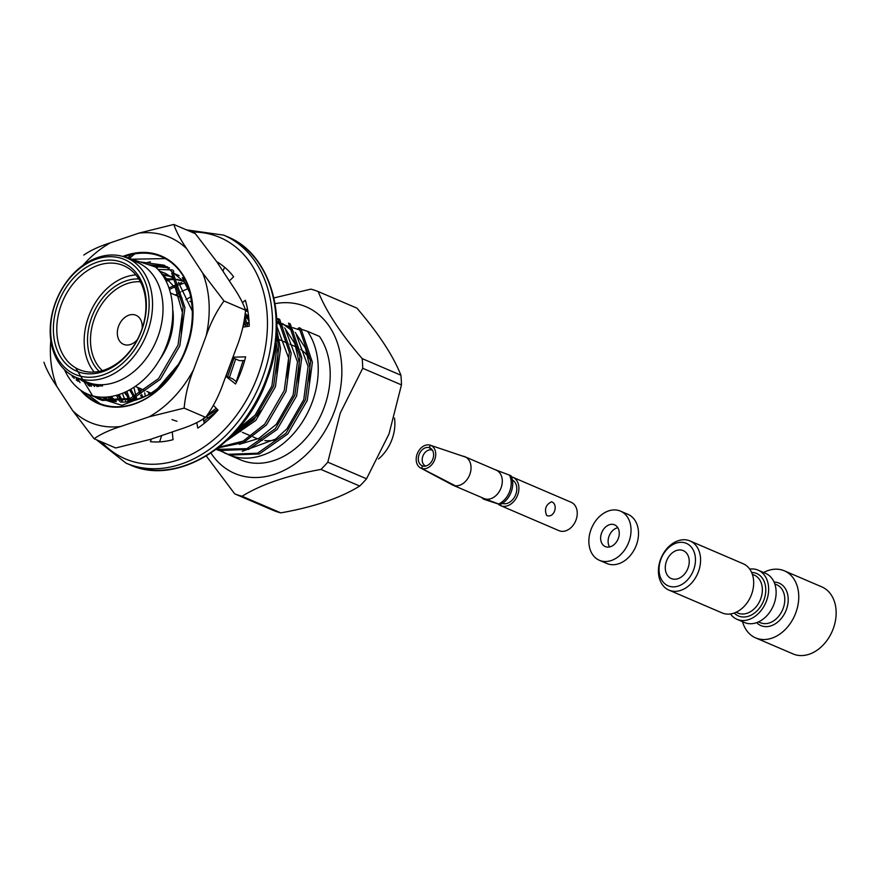 <?xml version="1.0" encoding="UTF-8"?>
<svg xmlns="http://www.w3.org/2000/svg" width="879" height="879" viewBox="0 0 879 879"><rect width="100%" height="100%" fill="white"/><g stroke="black" fill="none" stroke-linecap="round" stroke-linejoin="round"><path stroke-width="1.32" d="M126.95 257.943L137.421 262.436A64.925 48.246 113.2 0 1 148.705 270.04A64.925 48.246 113.2 0 1 152.155 349.282A64.925 48.246 113.2 0 1 86.241 381.783L75.77 377.289A64.925 48.246 113.2 0 1 55.432 302.574A64.925 48.246 113.2 0 1 126.95 257.943A64.925 48.246 113.2 0 1 147.287 332.647A64.925 48.246 113.2 0 1 75.77 377.289M123.225 256.393L155.407 266.996C177.701 286.202 178.393 330.943 158.187 362.016C138.695 393.77 102.634 406.505 80.22 389.88A75.869 56.377 -66.8 0 1 64.497 369.685M86.735 383.046L89.922 384.255L102.601 385.914A65.903 48.96 113.2 0 1 86.461 382.925A65.903 48.96 113.2 0 1 79.143 378.728M307.529 331.317L319.495 336.448A75.869 56.377 113.2 0 1 314.44 426.985A75.869 56.377 113.2 0 1 240.483 459.827L228.518 454.696A75.869 56.377 -66.8 0 0 302.475 421.854A75.869 56.377 -66.8 0 0 307.529 331.317L301.497 329.339M217.893 448.136A75.869 56.377 -66.8 0 0 221.475 450.85M222.31 451.388A75.869 56.377 -66.8 0 0 226.584 453.817M227.474 454.234A75.869 56.377 -66.8 0 0 228.518 454.696M224.672 453.048L228.057 454.322L257.547 453.212L285.972 433.259L305.485 399.703L310.628 361.456L299.113 327.702L300.893 328.46L312.397 362.214L307.254 400.461L287.741 434.017L259.316 453.971L229.826 455.08L220.365 450.883M225.562 453.421L221.299 451.147M220.486 450.619L217.476 448.466M219.53 450.389L217.091 448.751M248.669 316.967A75.869 56.377 -66.8 0 0 245.593 318.484M216.267 449.367L246.922 448.653L275.347 428.699L294.872 395.154L300.003 356.896L288.499 323.153L290.268 323.911L301.772 357.654L296.641 395.913L277.127 429.457L248.691 449.411L219.201 450.52L216.201 449.422M245.483 311.265L247.219 310.716L245.67 310.056M219.113 447.18L243.076 441.137L264.733 424.15L284.247 390.595L289.378 352.347L277.874 318.594L279.643 319.352L291.147 353.105L286.016 391.353L266.502 424.909L243.483 442.576L218.278 447.84M276.885 330.361L280.533 348.545L275.402 386.804L255.877 420.349L226.936 440.489M276.665 334.866L278.764 347.787L273.633 386.046L254.108 419.591L229.606 437.951M145.398 396.275L144.672 392.847M144.365 391.111L144.233 390.243M185.93 299.64L190.776 296.794M244.977 316.561L247.559 326.428M207.015 421.052L204.126 422.744M244.461 319.89L245.966 326.669M216.97 411.295L203.818 421.151M137.212 399.615L136.421 397.429M135.97 396.044L133.883 387.342M175.306 295.08L180.58 292.015M181.931 291.323L188.029 288.642M235.682 359.028L229.397 377.454M130.784 401.263L130.125 399.912M129.576 398.736L126.873 391.419M169.427 289.488L178.261 285.203M179.525 284.719L183.491 283.39M233.913 358.269L227.628 376.695M129.532 401.483L128.916 400.297M128.356 399.154L125.532 392.067M168.922 288.015L177.756 283.961M178.986 283.521L181.722 282.631M122.445 400.714L119.159 394.627M166.065 281.302L172.877 278.841M121.302 400.923L117.94 395.023M114.347 401.198L110.864 396.638M106.733 398.758L105.282 397.143M98.382 386.507L98.041 385.793M97.031 386.584L96.558 385.639M189.611 291.641L182.294 277.61L184.063 278.368L186.238 281.665M90.021 386.123L88.702 383.804M91.493 395.352L100.613 399.67L130.092 398.55L158.528 378.596L178.041 345.051L183.184 306.793L171.669 273.05L173.438 273.808L184.953 307.551L179.81 345.81L160.297 379.365L131.861 399.308L102.382 400.428L99.03 399.165M98.118 398.769L92.581 395.671M80.044 382.629L77.44 378.003M77.978 381.398L75.671 377.245M296.41 334.965L308.089 366.4L303.749 399.67L286.906 428.864L275.621 439.082L242.307 451.301M159.363 271.084L165.494 273.413L175.833 279.896M117.149 396.088L115.995 395.572M161.747 274.127L174.339 277.204M164.703 278.753L175.382 279.028M176.877 279.291L183.667 281.236M135.948 400.011L134.553 398.253M133.707 397.099L129.652 389.935M231.199 361.818L226.134 376.058M141.958 397.857L140.64 395.286M140.003 393.88L137.695 387.441M243.131 360.577L236.264 381.662M216.278 408.306L207.949 414.383M149.034 394.319L148.309 391.99M245.197 314.715L249.032 321.242M246.45 309.43L247.757 310.463M275.457 346.59L276.226 352.732L271.886 386.013L255.053 415.196L237.901 429.161M245.527 310.485L247.79 310.661M245.065 315.858L248.482 315.319M276.896 322.066L282.884 327.131M285.785 330.405L297.465 361.84L293.125 395.121L276.292 424.315L258.898 438.401L239.462 444.324M243.571 324.351L245.713 325.274L243.571 324.351L245.362 323.582M246.823 322.989L249.098 322.175M276.885 321.395L280.566 322.758M282.379 323.593L293.498 331.691M159.462 271.193L175.393 288.059L182.414 312.506L181.316 333.24M159.67 271.435L165.494 273.413M178.448 282.346L192.292 311.056M138.552 399.165L131.114 399.582M117.094 396.066L116.171 395.528M162.219 274.797L174.394 277.281M129.663 401.461L127.741 400.637M165.208 279.643L175.679 279.588M177.151 279.786L183.788 281.39M131.993 401.022L130.542 399.78M129.477 398.769L124.378 392.605M136.871 399.725L135.476 397.857M134.674 396.66L130.806 389.265M143.068 397.374L141.772 394.638M141.167 393.188L139.464 388.199M243.34 325.329L243.846 326.999M217.487 409.548L203.28 418.503M176.965 421.294L171.987 419.613M150.32 393.561L150.078 392.748M245.34 313.276L248.812 318.33M246.79 309.155L247.625 309.749M276.05 341.92L277.995 353.49L276.907 374.223M261.656 409.988L256.822 415.965L235.264 432.116M245.483 311.188L247.889 311.276M276.951 326.636L288.62 358.05L287.521 378.783M245.12 316.989L248.592 316.308M280.599 322.824L276.885 321.637L282.038 325.439M284.653 327.889L294.762 343.48L299.234 362.598L298.146 383.332M247.131 324.34L249.164 323.538M282.335 323.516L292.663 329.999M295.267 332.449L305.387 348.029L309.858 367.158L309.485 383.178M299.882 328.812L298.234 328.274M299.607 329.933L292.718 327.68M291.081 327.142L282.873 324.45M281.225 323.911L276.907 322.505M275.083 303.64A90.647 67.353 113.2 0 1 334.514 411.097A90.647 67.353 113.2 0 1 275.105 474.111A90.647 67.353 113.2 0 1 210.982 453.103M245.065 316.836A90.647 67.353 113.2 0 1 248.383 314.572M144.079 331.449A62.497 46.433 113.2 0 1 58.915 360.412A62.497 46.433 113.2 0 1 96.613 259.052A62.497 46.433 113.2 0 1 144.079 331.449M141.585 330.625A58.97 43.818 113.2 0 1 61.222 357.962A58.97 43.818 113.2 0 1 96.789 262.327A58.97 43.818 113.2 0 1 141.585 330.625M273.94 297.926L310.825 289.136A109.435 81.307 113.2 0 1 318.209 291.553C325.845 310.902 340.503 333.251 362.17 358.61A109.435 81.307 113.2 0 1 362.719 368.279L340.261 413.086L327.801 462.167A109.435 81.307 113.2 0 1 320.956 469.43C287.631 475.363 261.338 484.307 242.077 496.261A109.435 81.307 113.2 0 1 234.693 493.844L206.334 456.058M362.17 358.61L400.912 375.223C393.276 355.874 378.618 333.526 356.951 308.166L318.209 291.553M234.693 493.844L273.435 510.457A109.435 81.307 -66.8 0 0 280.819 512.875C314.155 506.941 340.448 497.997 359.698 486.043A109.435 81.307 -66.8 0 0 366.543 478.78L388.99 433.984L401.461 384.892A109.435 81.307 -66.8 0 0 400.912 375.223M320.956 469.43L359.698 486.043M242.077 496.261L280.819 512.875M362.719 368.279L401.461 384.892M327.801 462.167L366.543 478.78M378.519 458.937A36.478 27.106 -66.8 0 0 391.924 439.599A36.478 27.106 -66.8 0 0 394.495 418.085M141.354 330.713A56.542 42.005 113.2 0 1 81.67 370.553A56.542 42.005 113.2 0 1 79.077 369.576A56.542 42.005 113.2 0 1 62.75 301.057A56.542 42.005 113.2 0 1 123.642 265.656A56.542 42.005 113.2 0 1 141.354 330.713M94.218 372.07A56.542 42.005 113.2 0 1 90.13 312.792A56.542 42.005 113.2 0 1 135.882 274.896M172.888 310.485A56.542 42.005 113.2 0 1 159.44 359.972M99.173 371.399A52.279 38.852 113.2 0 1 93.031 314.045A52.279 38.852 113.2 0 1 138.816 278.951M296.025 346.853A49.85 37.039 113.2 0 1 298.86 348.26A49.85 37.039 113.2 0 0 296.025 346.853L289.96 344.249L296.025 346.853M300.706 349.413A49.85 37.039 113.2 0 1 310.551 360.533A49.85 37.039 113.2 0 0 300.706 349.413M102.371 370.619A49.85 37.039 113.2 0 1 95.745 315.209A49.85 37.039 113.2 0 1 140.453 281.807M274.237 440.137A49.85 37.039 113.2 0 1 264.898 440.599M262.557 440.258A49.85 37.039 113.2 0 1 259.019 439.346M137.355 339.657A15.811 11.746 113.2 0 1 123.554 344.326A15.811 11.746 113.2 0 1 118.599 326.142A15.811 11.746 113.2 0 1 136.014 315.275A15.811 11.746 113.2 0 1 142.145 328.493M217.135 262.305L217.256 261.997A97.272 72.276 113.2 0 1 233.627 276.753L229.342 280.928M172.91 273.578A79.033 58.717 113.2 0 1 173.8 273.358L173.526 270.611M119.588 401.198A79.033 58.717 113.2 0 1 116.555 395.418M172.24 431.952L173.042 439.687A97.272 72.276 113.2 0 1 150.43 441.697L151.287 439.082M213.454 405.406L218.025 410.108A97.272 72.276 113.2 0 1 197.819 428.106L196.742 422.711M232.924 357.171L245.648 356.863A97.272 72.276 113.2 0 1 235.561 383.991L225.804 376.322M242.516 302.596L245.351 300.288A97.272 72.276 113.2 0 1 249.24 326.175L242.912 327.142M245.527 310.177L247.417 308.639M222.947 271.182L224.595 267.227M126.126 401.912A79.033 58.717 113.2 0 1 125.73 401.143M125.203 400.077A79.033 58.717 113.2 0 1 122.445 393.429M159.582 441.884L161.659 435.555M204.258 423.348L203.39 419.052M236.583 381.915L232.737 378.882L225.936 375.97M232.704 357.753L239.506 360.665L244.67 360.544M179.118 275.643L173.8 273.358M605.829 546.782A11.823 8.779 113.2 0 1 605.29 546.573A11.823 8.779 113.2 0 1 601.873 532.256A11.823 8.779 113.2 0 1 614.608 524.851A11.823 8.779 113.2 0 1 618.168 538.816A11.823 8.779 113.2 0 1 605.829 546.782M609.554 546.947A11.823 8.779 113.2 0 1 609.356 535.465A11.823 8.779 113.2 0 1 617.816 527.697M600.632 560.769A26.755 19.876 113.2 0 1 599.401 560.297A26.755 19.876 113.2 0 1 591.677 527.883A26.755 19.876 113.2 0 1 620.486 511.128A26.755 19.876 113.2 0 1 628.551 542.739A26.755 19.876 113.2 0 1 600.632 560.769M620.486 511.128L627.969 514.336A26.755 19.876 113.2 0 1 636.033 545.936A26.755 19.876 113.2 0 1 608.114 563.966A26.755 19.876 113.2 0 1 606.884 563.505L599.401 560.297M483.098 498.876L483.747 498.481L483.098 498.876L484.593 499.514L500.173 504.612A18.964 14.097 -66.8 0 0 510.93 475.693L496.811 470.32A15.525 11.537 113.2 0 0 495.251 469.727M483.747 498.481A15.525 11.537 113.2 0 0 486.054 499.239L500.173 504.612M498.679 503.975A18.964 14.097 -66.8 0 0 509.435 475.056M455.278 485.768A15.437 11.471 113.2 0 1 452.784 485.12L484.043 498.525A15.437 11.471 -66.8 0 0 484.758 498.789A15.437 11.471 -66.8 0 0 500.755 488.669A15.437 11.471 -66.8 0 0 496.624 470.331A15.437 11.471 -66.8 0 0 496.217 470.144L464.958 456.739A15.437 11.471 113.2 0 1 465.365 456.926A15.437 11.471 113.2 0 1 465.903 457.212A15.437 11.471 113.2 0 1 469.793 474.506A15.437 11.471 113.2 0 1 455.278 485.768L421.689 468.441L422.623 465.936A9.724 7.23 113.2 0 0 424.008 466.189A9.724 7.23 113.2 0 0 432.6 459.662A9.724 7.23 113.2 0 0 431.402 448.938A9.724 7.23 113.2 0 0 429.402 447.719L430.336 445.213A12.405 9.219 113.2 0 1 434.731 459.684A12.405 9.219 113.2 0 1 421.689 468.441M420.547 467.958A12.405 9.219 113.2 0 0 421.59 468.408L422.524 465.903A9.724 7.23 113.2 0 1 419.074 454.564A9.724 7.23 113.2 0 1 429.293 447.686L430.227 445.181A12.405 9.219 113.2 0 0 417.47 453.234A12.405 9.219 113.2 0 0 420.547 467.958L443.609 480.264M429.293 447.686L431.721 450.004A8.581 6.373 -66.8 0 0 423.041 455.696A8.581 6.373 -66.8 0 0 425.161 465.782A8.581 6.373 -66.8 0 0 425.722 466.035M430.325 445.224L465.903 457.212M452.784 485.12A15.437 11.471 113.2 0 1 451.839 484.648L421.59 468.408M462.673 456.113A15.437 11.471 113.2 0 1 464.958 456.739M432.479 450.279A8.581 6.373 -66.8 0 0 432.138 450.136L429.402 447.719M502.338 503.425A12.767 9.482 -66.8 0 0 515.457 495.196A12.767 9.482 -66.8 0 0 512.38 480.022M511.435 476.803A15.437 11.471 113.2 0 1 512.116 477A15.437 11.471 113.2 0 1 512.82 477.264A15.437 11.471 113.2 0 1 517.281 495.976A15.437 11.471 113.2 0 1 500.645 505.645A15.437 11.471 113.2 0 1 498.052 503.92M512.82 477.264L571.163 502.283A15.437 11.471 113.2 0 1 575.998 520.049A15.437 11.471 113.2 0 1 558.989 530.663L500.645 505.645M546.727 515.544L547.013 515.654C554.616 518.138 558.506 504.019 551.551 501.788C545.727 504.722 544.123 509.304 546.727 515.544M730.471 613.949A26.755 19.876 -66.8 0 0 737.02 619.321L744.502 622.519A26.755 19.876 -66.8 0 0 773.311 605.774A26.755 19.876 -66.8 0 0 765.587 573.35L758.105 570.152A26.755 19.876 -66.8 0 0 749.699 569.098M737.02 619.321A26.755 19.876 -66.8 0 0 765.829 602.565A26.755 19.876 -66.8 0 0 758.105 570.152M763.609 572.504A36.478 27.106 113.2 0 1 784.376 570.834L821.777 586.864A36.478 27.106 113.2 0 1 832.765 629.957A36.478 27.106 113.2 0 1 794.693 654.547A36.478 27.106 113.2 0 1 793.023 653.91L755.621 637.879A36.478 27.106 113.2 0 1 742.524 621.673M784.376 570.834A36.478 27.106 113.2 0 1 795.374 613.927A36.478 27.106 113.2 0 1 757.302 638.506A36.478 27.106 113.2 0 1 755.621 637.879M668.963 590.128L722.066 612.905A26.755 19.876 -66.8 0 0 751.523 594.512A26.755 19.876 -66.8 0 0 743.151 563.736L690.048 540.959A26.755 19.876 113.2 0 1 698.42 571.735A26.755 19.876 113.2 0 1 668.963 590.128A26.755 19.876 113.2 0 1 661.239 557.715A26.755 19.876 113.2 0 1 690.048 540.959M693.597 569.933A23.107 17.162 113.2 0 1 662.118 580.645A23.107 17.162 113.2 0 1 676.061 543.178A23.107 17.162 113.2 0 1 693.597 569.933M671.963 578.811A15.196 11.295 113.2 0 1 671.27 578.547A15.196 11.295 113.2 0 1 666.513 561.066A15.196 11.295 113.2 0 1 683.247 550.617A15.196 11.295 113.2 0 1 687.828 568.57A15.196 11.295 113.2 0 1 671.963 578.811M71.847 375.311A80.253 59.629 -66.8 0 0 72.594 377.069M80.461 390.045A80.253 59.629 -66.8 0 0 188.238 343.469A80.253 59.629 -66.8 0 0 122.906 256.415M50.806 340.415A100.733 74.847 -66.8 0 0 56.915 386.595L72.781 410.779A100.733 74.847 -66.8 0 0 120.72 426.48L149.177 416.8A100.733 74.847 -66.8 0 0 193.578 369.685L206.18 335.811A100.733 74.847 -66.8 0 0 202.653 273.017L186.787 248.823A100.733 74.847 -66.8 0 0 138.849 233.133L110.391 242.813A100.733 74.847 -66.8 0 0 83.022 265.271M193.578 369.685C188.491 382.299 185.348 395.111 184.14 408.12L205.686 417.36C213.103 407.12 219.047 395.506 223.497 382.519L236.099 348.644C241.187 336.031 244.329 323.23 245.538 310.21C243.23 303.266 238.901 295.135 232.561 285.84L216.706 261.656L195.358 233.693L173.822 224.453C176.119 231.408 180.448 239.527 186.787 248.823M120.72 426.48C109.622 429.996 100.755 434.083 94.119 438.742L115.665 447.982L150.639 439.302L179.096 429.622C190.194 426.106 199.05 422.019 205.686 417.36M73.001 375.959A79.637 59.179 -66.8 0 0 74.144 378.508M82.659 391.452A79.637 59.179 -66.8 0 0 98.767 403.153A79.637 59.179 -66.8 0 0 180.184 362.269L153.99 392.737L121.862 405.34L92.778 396.121L75.627 367.84M86.922 383.123A72.957 54.201 -66.8 0 0 88.977 385.925M102.14 397.132A72.957 54.201 -66.8 0 0 105.513 398.78A72.957 54.201 -66.8 0 0 115.369 401.593M120.489 402.077A72.957 54.201 -66.8 0 0 183.458 354.523C194.446 328.559 195.215 303.925 185.777 280.61A79.637 59.179 -66.8 0 0 161.549 256.767A79.637 59.179 -66.8 0 0 124.389 256.734M111.292 396.572A72.957 54.201 -66.8 0 0 116.347 401.538M184.14 408.12L149.177 416.8M202.653 273.017L223.991 300.97L245.538 310.21M223.991 300.97C216.575 311.21 210.63 322.824 206.18 335.811M83.802 255.075C90.416 250.416 99.283 246.329 110.391 242.813M138.849 233.133L173.822 224.453M94.119 438.742L72.781 410.779M56.915 386.595C50.586 377.3 46.257 369.18 43.95 362.225M140.915 262.019L164.307 265.227L184.129 281.895L189.941 292.96M108.941 400.066L104.414 397.165M94.471 386.584L93.548 385.145M153.616 266.37L169.471 267.864M114.731 401.483L109.567 396.814M106.864 399.33L102.92 397.154M91.526 386.353L90.108 384.266M148.903 264.733L167.581 266.798M112.534 401.055L107.502 397.022M157.912 269.457L172.537 269.886M100.03 403.681L86.208 393.331M132.344 259.206L165.296 258.591M144.574 263.25L150.375 261.821M156.022 267.568L161 266.37M191.534 232.045A120.379 89.438 113.2 0 1 257.712 376.025A120.379 89.438 113.2 0 1 101.525 441.917M129.499 258.294A120.379 89.438 113.2 0 1 134.85 253.899M266.128 379.376A124.027 92.152 113.2 0 1 129.521 464.628C176.503 486.955 244.186 445.246 266.963 379.794C290.114 320.736 271.545 254.02 227.276 236.671A124.027 92.152 113.2 0 1 266.128 379.376M186.359 229.837L223.684 235.132A124.027 92.152 113.2 0 1 262.535 377.827A124.027 92.152 113.2 0 1 125.928 463.09L129.521 464.628M774.058 582.074A23.107 17.162 113.2 0 1 786.342 609.707A23.107 17.162 113.2 0 1 756.654 622.651M774.784 583.909L776.651 584.711A20.667 15.361 113.2 0 1 783.123 608.499A20.667 15.361 113.2 0 1 760.357 622.706L758.489 621.903M736.053 612.289L737.92 613.092A20.667 15.361 -66.8 0 0 760.181 600.148A20.667 15.361 -66.8 0 0 754.215 575.097L752.347 574.295M734.218 613.026A23.107 17.162 -66.8 0 0 763.335 601.5A23.107 17.162 -66.8 0 0 751.622 572.449M97.228 398.396L98.997 399.154M288.191 343.491L279.346 339.701L288.191 343.491M277.577 338.942L276.402 338.437L277.577 338.942M248.186 326.34L247.482 326.032L248.186 326.34M191.611 302.068L189.831 301.31M181.997 297.948L170.482 293.015L181.997 297.948M256.723 438.489L253.064 436.918L256.723 438.489M251.295 436.149L242.439 432.358L251.295 436.149M240.67 431.6L237.099 430.073L240.67 431.6M208.817 417.932L206.136 416.789L208.817 417.932M150.99 393.144L146.859 391.364L150.99 393.144M145.09 390.606L135.267 386.397L145.09 390.606M223.684 235.132L227.276 236.671M125.928 463.09L96.36 439.698M76.407 380.31L76.33 378.519M127.894 257.8L131.674 254.536M481.89 497.602L482.329 498.184"/></g></svg>
